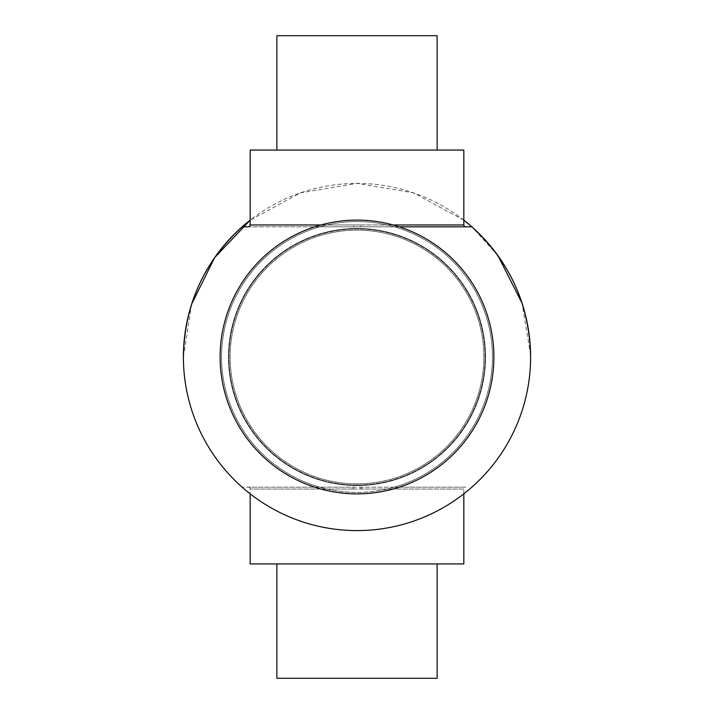 <?xml version="1.0" encoding="UTF-8"?>
<svg xmlns="http://www.w3.org/2000/svg" width="714" height="714" viewBox="0 0 714 714"><rect width="100%" height="100%" fill="white"/><g stroke="black" fill="none" stroke-linecap="round" stroke-linejoin="round"><path stroke-width="0.54" stroke-dasharray="3.57 2.68" d="M463.832 150.065L250.168 150.065M437.129 563.935L276.871 563.935L437.129 563.935M250.168 563.935L463.832 563.935M394.253 226.82L319.747 226.82A135.401 135.401 0 0 0 357 492.401A135.401 135.401 0 0 0 394.253 226.82L360.409 226.82L360.347 224.955L393.057 224.955M353.653 489.045L353.591 487.18L248.293 487.18L352.18 487.18L352.261 489.045L250.168 489.045L360.347 489.045L360.409 487.18L242.144 487.18L394.405 487.18A135.446 135.446 0 0 0 357 221.554A135.446 135.446 0 0 0 319.595 487.18M248.293 487.18A1.865 1.865 0 0 1 250.168 489.045L250.168 493.838M463.832 493.838L463.832 489.045L352.261 489.045M357 493.883A136.883 136.883 0 0 0 493.883 357A136.883 136.883 0 0 0 357 220.117A136.883 136.883 0 0 0 220.117 357A136.883 136.883 0 0 0 357 493.883A136.883 136.883 0 0 0 493.883 357A136.883 136.883 0 0 0 357 220.117A136.883 136.883 0 0 0 220.117 357A136.883 136.883 0 0 0 357 493.883A136.883 136.883 0 0 0 493.883 357A136.883 136.883 0 0 0 357 220.117A136.883 136.883 0 0 0 220.117 357A136.883 136.883 0 0 0 357 493.883M357 230.14A126.86 126.86 0 0 0 230.14 357A126.86 126.86 0 0 0 357 483.86A126.86 126.86 0 0 0 483.86 357A126.86 126.86 0 0 0 357 230.14A126.86 126.86 0 0 0 230.14 357A126.86 126.86 0 0 0 357 483.86A126.86 126.86 0 0 0 483.86 357A126.86 126.86 0 0 0 357 230.14A126.86 126.86 0 0 0 230.14 357A126.86 126.86 0 0 0 357 483.86A126.86 126.86 0 0 0 483.86 357A126.86 126.86 0 0 0 357 230.14A126.86 126.86 0 0 0 230.14 357A126.86 126.86 0 0 0 357 483.86A126.86 126.86 0 0 0 483.86 357A126.86 126.86 0 0 0 357 230.14A126.86 126.86 0 0 0 230.14 357A126.86 126.86 0 0 0 357 483.86A126.86 126.86 0 0 0 483.86 357A126.86 126.86 0 0 0 357 230.14A126.86 126.86 0 0 0 230.14 357A126.86 126.86 0 0 0 357 483.86A126.86 126.86 0 0 0 483.86 357A126.86 126.86 0 0 0 357 230.14A126.86 126.86 0 0 1 483.86 357A126.86 126.86 0 0 1 357 483.86A126.86 126.86 0 0 0 483.86 357A126.86 126.86 0 0 0 357 230.14A126.86 126.86 0 0 1 483.86 357A126.86 126.86 0 0 1 357 483.86A126.86 126.86 0 0 0 483.86 357A126.86 126.86 0 0 0 357 230.14A126.86 126.86 0 0 1 483.86 357A126.86 126.86 0 0 1 357 483.86A126.86 126.86 0 0 0 483.86 357A126.86 126.86 0 0 0 357 230.14M394.405 487.18L394.253 487.18A135.401 135.401 0 0 0 357 221.599A135.401 135.401 0 0 0 319.747 487.18M471.856 487.18A173.6 173.6 0 0 0 530.6 357L530.6 356.884M530.591 355.045L522.023 303.102M497.926 255.612L471.856 226.82L361.819 226.82L465.706 226.82M463.832 220.162L413.495 192.842L357 183.4L300.505 192.842L250.168 220.162A173.6 173.6 0 0 1 463.832 220.162M215.842 255.942A173.6 173.6 0 0 1 242.144 226.82L319.595 226.82A135.446 135.446 0 0 0 357 492.446A135.446 135.446 0 0 0 394.405 226.82M319.747 226.82L353.591 226.82L353.653 224.955L360.347 224.955M437.129 150.065L276.871 150.065L437.129 150.065M276.871 35.7L437.129 35.7M319.595 226.82L361.819 226.82L361.739 224.955L352.261 224.955L352.18 226.82L248.293 226.82M361.739 489.045L361.819 487.18L465.706 487.18L394.253 487.18M191.673 304.048L183.4 356.982A173.6 173.6 0 0 0 242.144 487.18M437.129 678.3L276.871 678.3M320.943 224.955L353.653 224.955M357 484.984A127.984 127.984 0 0 0 484.984 357A127.984 127.984 0 0 0 357 229.016A127.984 127.984 0 0 0 229.016 357A127.984 127.984 0 0 0 357 484.984A127.984 127.984 0 0 0 484.984 357A127.984 127.984 0 0 0 357 229.016A127.984 127.984 0 0 0 229.016 357A127.984 127.984 0 0 0 357 484.984M357 228.426A128.574 128.574 0 0 0 228.426 357A128.574 128.574 0 0 0 357 485.574A128.574 128.574 0 0 0 485.574 357A128.574 128.574 0 0 0 357 228.426A128.574 128.574 0 0 0 228.426 357A128.574 128.574 0 0 0 357 485.574A128.574 128.574 0 0 0 485.574 357A128.574 128.574 0 0 0 357 228.426A128.574 128.574 0 0 0 228.426 357A128.574 128.574 0 0 0 357 485.574A128.574 128.574 0 0 0 485.574 357A128.574 128.574 0 0 0 357 228.426A128.574 128.574 0 0 0 228.426 357A128.574 128.574 0 0 0 357 485.574A128.574 128.574 0 0 0 485.574 357A128.574 128.574 0 0 0 357 228.426M360.347 489.045L463.832 489.045C463.332 488.653 463.948 488.028 465.706 487.18M463.832 224.955L361.739 224.955M352.261 224.955L250.168 224.955M530.6 357A173.6 173.6 0 0 0 526.173 318.016M517.873 291.74A173.6 173.6 0 0 0 512.366 279.549M498.158 255.942A173.6 173.6 0 0 0 471.856 226.82M201.634 279.549A173.6 173.6 0 0 0 196.127 291.74M187.827 318.016A173.6 173.6 0 0 0 183.4 357"/><path stroke-width="1.07" d="M320.943 224.955L250.168 224.955L250.168 150.065L463.832 150.065L463.832 224.955A1.865 1.865 0 0 0 465.706 226.82L399.313 226.82L471.856 226.82L463.832 220.162A173.6 173.6 0 0 1 471.856 226.82C510.073 261.806 529.654 305.199 530.6 357L530.6 356.982A173.6 173.6 0 0 0 471.856 226.82M276.871 563.935L276.871 678.3L437.129 678.3L437.129 563.935M463.832 493.838L463.832 563.935L250.168 563.935L250.168 493.838M530.6 356.884L530.591 355.045M522.023 303.102L497.926 255.612M250.168 224.955C250.668 225.347 250.052 225.972 248.293 226.82L242.144 226.82C203.927 261.806 184.346 305.199 183.4 357L183.4 357A173.6 173.6 0 0 0 357 530.6A173.6 173.6 0 0 0 530.6 357M357 493.883A136.883 136.883 0 0 0 493.883 357A136.883 136.883 0 0 0 357 220.117A136.883 136.883 0 0 0 220.117 357A136.883 136.883 0 0 0 357 493.883M437.129 150.065L437.129 35.7L276.871 35.7L276.871 150.065M183.4 357A173.6 173.6 0 0 1 250.168 220.162L214.602 257.7L191.673 304.048M393.057 224.955L463.832 224.955M526.173 318.016A173.6 173.6 0 0 0 517.873 291.74M512.366 279.549A173.6 173.6 0 0 0 498.158 255.942M215.842 255.942A173.6 173.6 0 0 0 201.634 279.549M196.127 291.74A173.6 173.6 0 0 0 187.827 318.016"/></g></svg>
